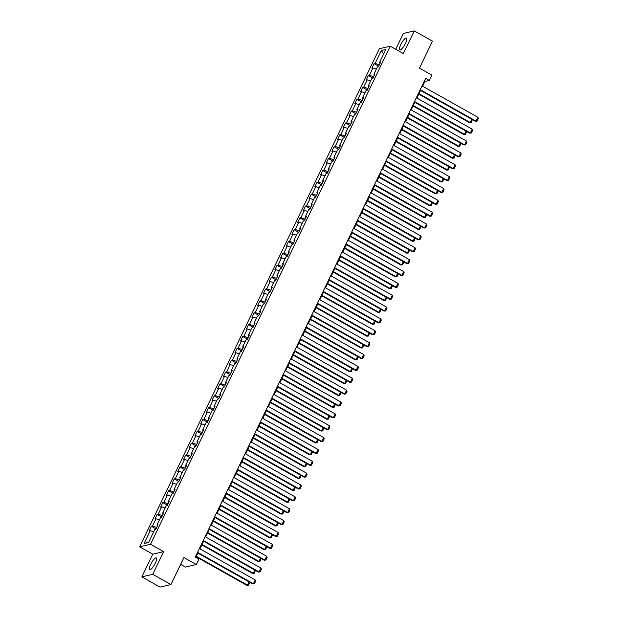 <?xml version="1.0" encoding="UTF-8"?>
<svg xmlns="http://www.w3.org/2000/svg" width="618" height="618" viewBox="0 0 618 618"><rect width="100%" height="100%" fill="white"/><g stroke="black" fill="none" stroke-linecap="round" stroke-linejoin="round"><path stroke-width="0.93" d="M155.265 563.253A6.759 1.784 -60.6 0 0 156.284 557.899A6.759 1.784 -60.6 0 0 150.676 564.327A6.759 1.784 -60.6 0 0 149.656 569.68A6.759 1.784 -60.6 0 0 155.265 563.253M405.439 43.422A6.759 1.784 -60.6 0 0 406.459 38.069A6.759 1.784 -60.6 0 0 400.85 44.496A6.759 1.784 -60.6 0 0 399.831 49.849A6.759 1.784 -60.6 0 0 405.439 43.422M180.657 564.381L185.439 567.069L196.323 564.528L198.88 559.205L195.242 557.15L425.655 78.386L429.301 80.433L431.858 75.11L419.475 68.142L432.469 41.143L414.261 30.9L403.376 33.449L395.752 49.285M141.854 576.857L160.062 587.1L170.947 584.551L152.739 574.307L163.646 551.642L150.529 544.265L139.653 546.814L152.762 554.191L141.854 576.857L152.739 574.307M150.529 544.265L390.244 46.18L379.359 48.729L139.653 546.814M381.36 50.491L375.134 63.415L374.068 63.669L371.866 68.227L372.94 67.98L369.425 75.28L368.351 75.527L366.157 80.093L367.231 79.846L363.716 87.146L362.642 87.393L360.449 91.958L361.522 91.703L358.007 99.004L356.934 99.259L354.74 103.816L355.813 103.569L352.299 110.869L351.225 111.116L349.031 115.682L350.105 115.427L346.59 122.727L345.516 122.982L343.322 127.547L344.396 127.293L340.881 134.593L339.807 134.848L337.613 139.405L338.687 139.158L335.172 146.458L334.099 146.705L331.905 151.271L332.978 151.016L329.464 158.316L328.39 158.571L326.196 163.137L327.27 162.882L323.755 170.182L322.681 170.437L320.487 174.994L321.561 174.747L318.046 182.047L316.972 182.295L314.778 186.86L315.852 186.605L312.337 193.905L311.263 194.16L309.07 198.718L310.143 198.471L306.628 205.771L305.555 206.018L303.361 210.584L304.435 210.336L300.92 217.636L299.846 217.884L297.652 222.449L298.726 222.194L295.211 229.494L294.137 229.749L291.943 234.307L293.017 234.06L289.502 241.36L288.428 241.607L286.234 246.173L287.3 245.918L283.793 253.218L282.72 253.473L280.518 258.038L281.592 257.783L278.085 265.083L277.011 265.338L274.809 269.896L275.883 269.649L272.376 276.949L271.302 277.196L269.1 281.762L270.174 281.507L266.667 288.807L265.593 289.062L263.392 293.62L264.465 293.372L260.95 300.672L259.884 300.927L257.683 305.485L258.757 305.238L255.242 312.538L254.168 312.785L251.974 317.351L253.048 317.096L249.533 324.396L248.459 324.651L246.265 329.209L247.339 328.961L243.824 336.262L242.75 336.509L240.556 341.074L241.63 340.819L238.115 348.119L237.042 348.374L234.848 352.94L235.921 352.685L232.407 359.985L231.333 360.24L229.139 364.798L230.213 364.55L226.698 371.851L225.624 372.098L223.43 376.663L224.504 376.408L220.989 383.708L219.915 383.963L217.721 388.529L218.795 388.274L215.28 395.574L214.207 395.829L212.013 400.387L213.086 400.14L209.572 407.44L208.498 407.687L206.304 412.252L207.378 411.997L203.863 419.298L202.789 419.552L200.595 424.11L201.669 423.863L198.154 431.163L197.08 431.41L194.886 435.976L195.96 435.729L192.445 443.029L191.371 443.276L189.178 447.841L190.251 447.586L186.736 454.887L185.663 455.142L183.469 459.699L184.543 459.452L181.028 466.752L179.954 466.999L177.76 471.565L178.834 471.31L175.319 478.61L174.245 478.865L172.051 483.43L173.117 483.176L169.61 490.476L168.536 490.731L166.335 495.288L167.408 495.041L163.901 502.341L162.828 502.589L160.626 507.154L161.7 506.899L158.193 514.199L157.119 514.454L154.917 519.02L155.991 518.765L152.484 526.065L151.41 526.32L149.208 530.877L150.282 530.63L144.064 543.554L148.536 542.511L154.755 529.58L155.829 529.332L158.023 524.767L156.949 525.022L160.464 517.722L161.537 517.467L163.731 512.901L162.658 513.156L166.172 505.856L167.246 505.601L169.44 501.043L168.366 501.291L171.881 493.991L172.955 493.743L175.149 489.178L174.075 489.433L177.59 482.133L178.664 481.878L180.858 477.312L179.784 477.567L183.299 470.267L184.373 470.012L186.566 465.454L185.5 465.702L189.008 458.401L190.081 458.154L192.283 453.589L191.209 453.844L194.716 446.544L195.79 446.289L197.992 441.731L196.918 441.978L200.425 434.678L201.499 434.431L203.701 429.865L202.627 430.113L206.134 422.812L207.208 422.565L209.409 418L208.336 418.255L211.85 410.955L212.916 410.7L215.118 406.142L214.044 406.389L217.559 399.089L218.633 398.842L220.827 394.276L219.753 394.531L223.268 387.231L224.342 386.976L226.536 382.411L225.462 382.666L228.977 375.365L230.05 375.111L232.244 370.553L231.171 370.8L234.685 363.5L235.759 363.253L237.953 358.687L236.879 358.942L240.394 351.642L241.468 351.387L243.662 346.822L242.588 347.077L246.103 339.776L247.177 339.521L249.371 334.964L248.297 335.211L251.812 327.911L252.886 327.664L255.079 323.098L254.006 323.353L257.521 316.053L258.594 315.798L260.788 311.24L259.714 311.487L263.229 304.187L264.303 303.94L266.497 299.375L265.423 299.622L268.938 292.322L270.012 292.075L272.206 287.509L271.132 287.764L274.647 280.464L275.721 280.209L277.915 275.651L276.841 275.898L280.356 268.598L281.429 268.351L283.623 263.786L282.55 264.041L286.064 256.74L287.138 256.485L289.332 251.92L288.258 252.175L291.773 244.875L292.847 244.62L295.041 240.062L293.967 240.309L297.482 233.009L298.556 232.762L300.75 228.196L299.684 228.451L303.191 221.151L304.265 220.896L306.466 216.339L305.392 216.586L308.9 209.286L309.973 209.038L312.175 204.473L311.101 204.72L314.608 197.42L315.682 197.173L317.884 192.607L316.81 192.862L320.317 185.562L321.391 185.307L323.593 180.75L322.519 180.997L326.026 173.697L327.1 173.449L329.301 168.884L328.228 169.139L331.742 161.839L332.816 161.584L335.01 157.018L333.936 157.273L337.451 149.973L338.525 149.718L340.719 145.16L339.645 145.408L343.16 138.108L344.234 137.86L346.428 133.295L345.354 133.55L348.869 126.25L349.942 125.995L352.136 121.429L351.063 121.684L354.577 114.384L355.651 114.129L357.845 109.571L356.771 109.819L360.286 102.518L361.36 102.271L363.554 97.706L362.48 97.961L365.995 90.661L367.069 90.406L369.263 85.848L368.189 86.095L371.704 78.795L372.778 78.548L374.971 73.982L373.898 74.23L377.413 66.929L378.486 66.682L380.68 62.117L379.606 62.372L385.833 49.44L381.36 50.491L383.554 54.175M156.709 527.502L157.459 525.578M157.575 525.702L156.949 525.022M152.484 526.065L156.57 527.432M155.991 518.765L159.413 519.908M162.418 515.644L163.167 513.72M163.283 513.844L162.658 513.156M158.193 514.199L162.279 515.566M161.7 506.899L165.122 508.042M168.127 503.778L168.876 501.855M168.992 501.978L168.366 501.291M163.901 502.341L167.988 503.701M167.408 495.041L170.831 496.177M173.836 491.92L174.585 489.989M174.701 490.113L174.075 489.433M169.61 490.476L173.697 491.843M173.117 483.176L176.539 484.319M179.544 480.055L180.294 478.131M180.41 478.255L179.784 477.567M175.319 478.61L179.405 479.977M178.834 471.31L182.248 472.453M185.253 468.189L186.003 466.266M186.118 466.389L185.5 465.702M181.028 466.752L185.114 468.112M184.543 459.452L187.957 460.588M190.962 456.331L191.711 454.4M191.827 454.531L191.209 453.844M186.736 454.887L190.823 456.254M190.251 447.586L193.666 448.73M196.671 444.466L197.428 442.542M197.536 442.666L196.918 441.978M192.445 443.029L196.532 444.388M195.96 435.729L199.375 436.864M202.38 432.6L203.137 430.676M203.245 430.8L202.627 430.113M198.154 431.163L202.24 432.53M201.669 423.863L205.083 424.999M208.088 420.742L208.845 418.819M208.954 418.942L208.336 418.255M203.863 419.298L207.949 420.665M207.378 411.997L210.792 413.141M213.797 408.877L214.554 406.953M214.662 407.077L214.044 406.389M209.572 407.44L213.658 408.799M213.086 400.14L216.501 401.275M219.506 397.019L220.263 395.087M220.371 395.211L219.753 394.531M215.28 395.574L219.375 396.941M218.795 388.274L222.21 389.417M225.215 385.153L225.972 383.23M226.08 383.353L225.462 382.666M220.989 383.708L225.083 385.076M224.504 376.408L227.918 377.552M230.923 373.287L231.68 371.364M231.789 371.488L231.171 370.8M226.698 371.851L230.792 373.21M230.213 364.55L233.627 365.686M236.632 361.43L237.389 359.498M237.505 359.622L236.879 358.942M232.407 359.985L236.501 361.352M235.921 352.685L239.344 353.828M242.341 349.564L243.098 347.64M243.214 347.764L242.588 347.077M238.115 348.119L242.21 349.487M241.63 340.819L245.052 341.963M248.05 337.698L248.807 335.775M248.923 335.898L248.297 335.211M243.824 336.262L247.918 337.621M247.339 328.961L250.761 330.097M253.759 325.841L254.516 323.909M254.631 324.041L254.006 323.353M249.533 324.396L253.627 325.763M253.048 317.096L256.47 318.239M259.475 313.975L260.224 312.051M260.34 312.175L259.714 311.487M255.242 312.538L259.336 313.898M258.757 305.238L262.179 306.373M265.184 302.109L265.933 300.186M266.049 300.309L265.423 299.622M260.95 300.672L265.045 302.04M264.465 293.372L267.888 294.516M270.893 290.251L271.642 288.328M271.758 288.451L271.132 287.764M266.667 288.807L270.754 290.174M270.174 281.507L273.596 282.65M276.601 278.386L277.351 276.462M277.467 276.586L276.841 275.898M272.376 276.949L276.462 278.309M275.883 269.649L279.305 270.784M282.31 266.528L283.059 264.597M283.175 264.72L282.55 264.041M278.085 265.083L282.171 266.451M281.592 257.783L285.014 258.927M288.019 254.662L288.768 252.739M288.884 252.862L288.258 252.175M283.793 253.218L287.88 254.585M287.3 245.918L290.723 247.061M293.728 242.797L294.477 240.873M294.593 240.997L293.967 240.309M289.502 241.36L293.589 242.719M293.017 234.06L296.431 235.195M299.436 230.939L300.186 229.008M300.302 229.139L299.684 228.451M295.211 229.494L299.297 230.862M298.726 222.194L302.14 223.337M305.145 219.073L305.895 217.15M306.01 217.273L305.392 216.586M300.92 217.636L305.006 218.996M304.435 210.336L307.849 211.472M310.854 207.208L311.611 205.284M311.719 205.408L311.101 204.72M306.628 205.771L310.715 207.13M310.143 198.471L313.558 199.606M316.563 195.35L317.32 193.419M317.428 193.55L316.81 192.862M312.337 193.905L316.424 195.273M315.852 186.605L319.267 187.748M322.272 183.484L323.029 181.561M323.137 181.684L322.519 180.997M318.046 182.047L322.132 183.407M321.561 174.747L324.975 175.883M327.98 171.626L328.737 169.695M328.846 169.819L328.228 169.139M323.755 170.182L327.841 171.549M327.27 162.882L330.684 164.025M333.689 159.761L334.446 157.837M334.554 157.961L333.936 157.273M329.464 158.316L333.558 159.683M332.978 151.016L336.393 152.159M339.398 147.895L340.155 145.972M340.263 146.095L339.645 145.408M335.172 146.458L339.267 147.818M338.687 139.158L342.102 140.294M345.107 136.037L345.864 134.106M345.972 134.23L345.354 133.55M340.881 134.593L344.975 135.96M344.396 127.293L347.81 128.436M350.815 124.172L351.572 122.248M351.688 122.372L351.063 121.684M346.59 122.727L350.684 124.094M350.105 115.427L353.527 116.57M356.524 112.306L357.281 110.383M357.397 110.506L356.771 109.819M352.299 110.869L356.393 112.229M355.813 103.569L359.236 104.705M362.233 100.448L362.99 98.517M363.106 98.648L362.48 97.961M358.007 99.004L362.102 100.371M361.522 91.703L364.944 92.847M367.942 88.583L368.699 86.659M368.815 86.783L368.189 86.095M363.716 87.146L367.81 88.505M367.231 79.846L370.653 80.981M373.658 76.717L374.408 74.793M374.523 74.917L373.898 74.23M369.425 75.28L373.519 76.647M372.94 67.98L376.362 69.123M379.367 64.859L380.116 62.936M380.232 63.059L379.606 62.372M375.134 63.415L379.228 64.782M196.323 564.528L183.94 557.56L170.947 584.551M390.244 46.18L403.353 53.557L414.261 30.9M422.612 86.196L424.89 81.468L429.301 80.433M195.806 557.467L197.899 553.11M199.954 548.846L203.608 541.244M205.663 536.98L209.317 529.379M211.371 525.115L215.025 517.521M217.08 513.257L220.742 505.655M222.789 501.391L226.451 493.79M228.498 489.533L232.159 481.932M234.207 477.668L237.868 470.066M239.915 465.802L243.577 458.208M245.624 453.944L249.286 446.343M251.333 442.079L254.995 434.477M257.042 430.213L260.703 422.619M262.75 418.355L266.412 410.754M268.467 406.49L272.121 398.888M274.176 394.632L277.83 387.03M279.884 382.766L283.538 375.165M285.593 370.9L289.247 363.299M291.302 359.043L294.956 351.441M297.011 347.177L300.665 339.576M302.72 335.311L306.373 327.718M308.428 323.453L312.082 315.852M314.137 311.588L317.791 303.986M319.846 299.722L323.5 292.129M325.555 287.864L329.209 280.263M331.263 275.999L334.925 268.397M336.972 264.141L340.634 256.54M342.681 252.275L346.343 244.674M348.39 240.41L352.051 232.816M354.099 228.552L357.76 220.95M359.807 216.686L363.469 209.085M365.516 204.821L369.178 197.227M371.225 192.963L374.887 185.361M376.934 181.097L380.595 173.496M382.65 169.239L386.304 161.638M388.359 157.374L392.013 149.772M394.068 145.508L397.722 137.907M399.776 133.65L403.43 126.049M405.485 121.785L409.139 114.183M411.194 109.919L414.848 102.325M416.903 98.061L420.557 90.46M144.064 543.554L148.706 542.156M150.282 530.63L153.704 531.766M424.327 81.151L424.89 81.468M374.068 63.669L378.687 66.265M368.351 75.527L372.978 78.131M362.642 87.393L367.27 89.996M356.934 99.259L361.561 101.854M351.225 111.116L355.844 113.72M345.516 122.982L350.136 125.585M339.807 134.848L344.427 137.443M334.099 146.705L338.718 149.309M328.39 158.571L333.009 161.174M322.681 170.437L327.301 173.032M316.972 182.295L321.592 184.898M311.263 194.16L315.883 196.756M305.555 206.018L310.174 208.621M299.846 217.884L304.465 220.487M294.137 229.749L298.757 232.345M288.428 241.607L293.048 244.21M282.72 253.473L287.339 256.076M277.011 265.338L281.63 267.934M271.302 277.196L275.922 279.799M265.593 289.062L270.213 291.657M259.884 300.927L264.504 303.523M254.168 312.785L258.795 315.389M248.459 324.651L253.086 327.246M242.75 336.509L247.378 339.112M237.042 348.374L241.661 350.978M231.333 360.24L235.952 362.836M225.624 372.098L230.244 374.701M219.915 383.963L224.535 386.567M214.207 395.829L218.826 398.425M208.498 407.687L213.117 410.29M202.789 419.552L207.409 422.148M197.08 431.41L201.7 434.014M191.371 443.276L195.991 445.879M185.663 455.142L190.282 457.737M179.954 466.999L184.573 469.603M174.245 478.865L178.865 481.468M168.536 490.731L173.156 493.326M162.828 502.589L167.447 505.192M157.119 514.454L161.738 517.05M151.41 526.32L156.03 528.915M163.646 551.642L152.762 554.191M422.048 85.879L477.899 117.304L476.069 121.113L475.335 121.282L477.073 121.12L476.069 121.113L420.217 89.68M420.001 90.143L475.335 121.282M477.899 117.304L478.347 118.463L477.073 121.12M418.78 94.145L469.448 122.658L470.19 122.488L419.004 93.689M472.384 119.622L471.186 122.503L470.19 122.488L471.743 119.259M471.186 122.503L469.448 122.658M416.339 97.744L472.191 129.17L470.36 132.97L469.626 133.148L471.364 132.986L470.36 132.97L414.508 101.545M414.292 102.009L469.626 133.148M472.191 129.17L472.639 130.328L471.364 132.986M410.63 109.602L466.482 141.035L464.651 144.836L463.917 145.006L465.655 144.851L464.651 144.836L408.799 113.411M408.575 113.867L463.917 145.006M466.482 141.035L466.93 142.186L465.655 144.851M413.071 106.01L463.739 134.523L464.481 134.353L413.295 105.547M466.675 131.487L465.478 134.361L464.481 134.353L466.034 131.124M465.478 134.361L463.739 134.523M407.362 117.876L458.031 146.381L458.765 146.211L407.586 117.412M460.966 143.345L459.769 146.227L458.765 146.211L460.325 142.982M459.769 146.227L458.031 146.381M404.921 121.468L460.773 152.893L458.942 156.702L458.208 156.872L459.939 156.709L458.942 156.702L403.09 125.269M402.866 125.732L458.208 156.872M460.773 152.893L461.221 154.052L459.939 156.709M399.213 133.333L455.064 164.759L453.233 168.559L452.5 168.729L454.23 168.575L453.233 168.559L397.382 137.134M397.158 137.598L452.5 168.729M455.064 164.759L455.512 165.91L454.23 168.575M393.504 145.191L449.356 176.624L447.525 180.425L446.791 180.595L448.521 180.441L447.525 180.425L391.673 149M391.449 149.456L446.791 180.595M449.356 176.624L449.804 177.775L448.521 180.441M401.654 129.734L452.322 158.247L453.056 158.077L401.878 129.278M455.257 155.211L454.06 158.092L453.056 158.077L454.616 154.848M454.06 158.092L452.322 158.247M395.945 141.599L446.613 170.112L447.347 169.935L396.169 141.136M449.549 167.076L448.351 169.95L447.347 169.935L448.9 166.713M448.351 169.95L446.613 170.112M390.236 153.465L440.904 181.97L441.638 181.8L390.46 153.001M443.84 178.934L442.642 181.816L441.638 181.8L443.191 178.571M442.642 181.816L440.904 181.97M384.527 165.323L435.196 193.836L435.929 193.666L384.751 164.867M438.131 190.8L436.934 193.681L435.929 193.666L437.482 190.437M436.934 193.681L435.196 193.836M378.819 177.188L429.487 205.701L430.221 205.524L379.043 176.725M432.422 202.658L431.225 205.539L430.221 205.524L431.773 202.302M431.225 205.539L429.487 205.701M373.11 189.046L423.778 217.559L424.512 217.389L373.334 188.59M426.714 214.523L425.516 217.405L424.512 217.389L426.065 214.16M425.516 217.405L423.778 217.559M367.401 200.912L418.069 229.425L418.803 229.255L367.625 200.448M420.997 226.389L419.807 229.263L418.803 229.255L420.356 226.026M419.807 229.263L418.069 229.425M361.692 212.777L412.36 241.29L413.094 241.113L361.916 212.314M415.288 238.247L414.099 241.128L413.094 241.113L414.647 237.884M414.099 241.128L412.36 241.29M355.983 224.635L406.652 253.148L407.386 252.978L356.207 224.179M409.579 250.112L408.39 252.994L407.386 252.978L408.938 249.749M408.39 252.994L406.652 253.148M350.275 236.501L400.943 265.014L401.677 264.836L350.499 236.037M403.871 261.978L402.681 264.852L401.677 264.836L403.23 261.615M402.681 264.852L400.943 265.014M344.566 248.366L395.234 276.872L395.968 276.702L344.79 247.903M398.162 273.836L396.965 276.717L395.968 276.702L397.521 273.473M396.965 276.717L395.234 276.872M338.857 260.224L389.525 288.737L390.259 288.567L339.073 259.769M392.453 285.701L391.256 288.583L390.259 288.567L391.812 285.338M391.256 288.583L389.525 288.737M333.148 272.09L383.817 300.603L384.55 300.425L333.365 271.626M386.744 297.559L385.547 300.441L384.55 300.425L386.103 297.204M385.547 300.441L383.817 300.603M327.44 283.956L378.108 312.461L378.842 312.291L327.656 283.492M381.036 309.425L379.838 312.306L378.842 312.291L380.394 309.062M379.838 312.306L378.108 312.461M321.731 295.813L372.399 324.326L373.133 324.156L321.947 295.35M375.327 321.29L374.129 324.164L373.133 324.156L374.686 320.927M374.129 324.164L372.399 324.326M316.022 307.679L366.69 336.192L367.424 336.014L316.238 307.216M369.618 333.148L368.421 336.03L367.424 336.014L368.977 332.793M368.421 336.03L366.69 336.192M310.313 319.537L360.974 348.05L361.715 347.88L310.53 319.081M363.909 345.014L362.712 347.895L361.715 347.88L363.268 344.651M362.712 347.895L360.974 348.05M304.597 331.402L355.265 359.915L356.007 359.746L304.821 330.939M358.201 356.88L357.003 359.753L356.007 359.746L357.559 356.516M357.003 359.753L355.265 359.915M298.888 343.268L349.556 371.773L350.298 371.603L299.112 342.805M352.492 368.737L351.294 371.619L350.298 371.603L351.851 368.374M351.294 371.619L349.556 371.773M387.795 157.057L443.647 188.482L441.816 192.283L441.082 192.461L442.812 192.298L441.816 192.283L385.964 160.858M385.74 161.321L441.082 192.461M443.647 188.482L444.095 189.641L442.812 192.298M382.086 168.923L437.938 200.348L436.107 204.149L435.373 204.319L437.104 204.164L436.107 204.149L380.255 172.723M380.031 173.179L435.373 204.319M437.938 200.348L438.386 201.499L437.104 204.164M376.377 180.78L432.229 212.213L430.398 216.014L429.657 216.184L431.395 216.03L430.398 216.014L374.547 184.581M374.323 185.045L429.657 216.184M432.229 212.213L432.677 213.364L431.395 216.03M370.669 192.646L426.513 224.071L424.69 227.872L423.948 228.05L425.686 227.887L424.69 227.872L368.838 196.447M368.614 196.91L423.948 228.05M426.513 224.071L426.968 225.23L425.686 227.887M364.96 204.512L420.804 235.937L418.981 239.738L418.239 239.908L419.977 239.753L418.981 239.738L363.129 208.312M362.905 208.768L418.239 239.908M420.804 235.937L421.26 237.088L419.977 239.753M359.251 216.37L415.095 247.795L413.272 251.603L412.53 251.773L414.269 251.611L413.272 251.603L357.42 220.17M357.196 220.634L412.53 251.773M415.095 247.795L415.551 248.954L414.269 251.611M353.542 228.235L409.386 259.66L407.556 263.461L406.822 263.639L408.56 263.477L407.556 263.461L351.712 232.036M351.488 232.499L406.822 263.639M409.386 259.66L409.842 260.819L408.56 263.477M347.834 240.093L403.678 271.526L401.847 275.327L401.113 275.497L402.851 275.342L401.847 275.327L346.003 243.901M345.779 244.357L401.113 275.497M403.678 271.526L404.133 272.677L402.851 275.342M342.117 251.959L397.969 283.384L396.138 287.185L395.404 287.362L397.142 287.2L396.138 287.185L340.294 255.759M340.07 256.223L395.404 287.362M397.969 283.384L398.425 284.543L397.142 287.2M336.408 263.824L392.26 295.249L390.429 299.05L389.695 299.22L391.433 299.066L390.429 299.05L334.585 267.625M334.361 268.088L389.695 299.22M392.26 295.249L392.716 296.401L391.433 299.066M330.7 275.682L386.551 307.115L384.72 310.916L383.987 311.086L385.725 310.931L384.72 310.916L328.876 279.483M328.652 279.946L383.987 311.086M386.551 307.115L387.007 308.266L385.725 310.931M324.991 287.548L380.842 318.973L379.012 322.774L378.278 322.951L380.016 322.789L379.012 322.774L323.16 291.348M322.944 291.812L378.278 322.951M380.842 318.973L381.298 320.132L380.016 322.789M319.282 299.413L375.134 330.839L373.303 334.639L372.569 334.809L374.307 334.655L373.303 334.639L317.451 303.214M317.235 303.67L372.569 334.809M375.134 330.839L375.589 331.99L374.307 334.655M313.573 311.271L369.425 342.696L367.594 346.505L366.86 346.675L368.598 346.513L367.594 346.505L311.742 315.072M311.526 315.535L366.86 346.675M369.425 342.696L369.873 343.855L368.598 346.513M307.864 323.137L363.716 354.562L361.885 358.363L361.151 358.54L362.89 358.378L361.885 358.363L306.034 326.937M305.817 327.401L361.151 358.54M363.716 354.562L364.164 355.721L362.89 358.378M302.156 334.995L358.007 366.428L356.177 370.228L355.443 370.398L357.181 370.244L356.177 370.228L300.325 338.803M300.109 339.259L355.443 370.398M358.007 366.428L358.455 367.579L357.181 370.244M296.447 346.86L352.299 378.286L350.468 382.094L349.734 382.264L351.472 382.102L350.468 382.094L294.616 350.661M294.392 351.124L349.734 382.264M352.299 378.286L352.747 379.444L351.472 382.102M290.738 358.726L346.59 390.151L344.759 393.952L344.025 394.122L345.756 393.967L344.759 393.952L288.907 362.527M288.683 362.99L344.025 394.122M346.59 390.151L347.038 391.302L345.756 393.967M285.029 370.584L340.881 402.017L339.05 405.817L338.316 405.987L340.047 405.833L339.05 405.817L283.199 374.392M282.974 374.848L338.316 405.987M340.881 402.017L341.329 403.168L340.047 405.833M279.321 382.449L335.172 413.875L333.341 417.675L332.608 417.853L334.338 417.691L333.341 417.675L277.49 386.25M277.266 386.714L332.608 417.853M335.172 413.875L335.62 415.033L334.338 417.691M293.179 355.126L343.847 383.639L344.581 383.469L293.403 354.67M346.783 380.603L345.586 383.484L344.581 383.469L346.142 380.24M345.586 383.484L343.847 383.639M287.47 366.992L338.139 395.505L338.873 395.327L287.694 366.528M341.074 392.469L339.877 395.342L338.873 395.327L340.433 392.106M339.877 395.342L338.139 395.505M281.762 378.857L332.43 407.362L333.164 407.192L281.986 378.394M335.365 404.326L334.168 407.208L333.164 407.192L334.717 403.963M334.168 407.208L332.43 407.362M276.053 390.715L326.721 419.228L327.455 419.058L276.277 390.259M329.657 416.192L328.459 419.074L327.455 419.058L329.008 415.829M328.459 419.074L326.721 419.228M273.612 394.315L329.464 425.74L327.633 429.541L326.899 429.711L328.629 429.556L327.633 429.541L271.781 398.116M271.557 398.571L326.899 429.711M329.464 425.74L329.912 426.891L328.629 429.556M267.903 406.173L323.755 437.606L321.924 441.406L321.19 441.576L322.92 441.422L321.924 441.406L266.072 409.973M265.848 410.437L321.19 441.576M323.755 437.606L324.203 438.757L322.92 441.422M262.194 418.038L318.046 449.464L316.215 453.264L315.474 453.442L317.212 453.28L316.215 453.264L260.363 421.839M260.139 422.303L315.474 453.442M318.046 449.464L318.494 450.622L317.212 453.28M256.485 429.904L312.337 461.329L310.506 465.13L309.765 465.3L311.503 465.145L310.506 465.13L254.655 433.705M254.431 434.16L309.765 465.3M312.337 461.329L312.785 462.48L311.503 465.145M250.777 441.762L306.621 473.187L304.798 476.996L304.056 477.166L305.794 477.003L304.798 476.996L248.946 445.563M248.722 446.026L304.056 477.166M306.621 473.187L307.076 474.346L305.794 477.003M245.068 453.627L300.912 485.053L299.089 488.853L298.347 489.031L300.085 488.869L299.089 488.853L243.237 457.428M243.013 457.892L298.347 489.031M300.912 485.053L301.368 486.211L300.085 488.869M239.359 465.485L295.203 496.918L293.372 500.719L292.638 500.889L294.377 500.735L293.372 500.719L237.528 469.294M237.304 469.75L292.638 500.889M295.203 496.918L295.659 498.069L294.377 500.735M233.65 477.351L289.494 508.776L287.664 512.585L286.93 512.755L288.668 512.592L287.664 512.585L231.82 481.152M231.595 481.615L286.93 512.755M289.494 508.776L289.95 509.935L288.668 512.592M270.344 402.581L321.012 431.094L321.746 430.916L270.568 402.117M323.948 428.05L322.75 430.931L321.746 430.916L323.299 427.695M322.75 430.931L321.012 431.094M264.635 414.439L315.304 442.951L316.037 442.782L264.859 413.983M318.239 439.916L317.042 442.797L316.037 442.782L317.59 439.552M317.042 442.797L315.304 442.951M258.927 426.304L309.595 454.817L310.329 454.647L259.151 425.841M312.53 451.781L311.333 454.655L310.329 454.647L311.881 451.418M311.333 454.655L309.595 454.817M253.218 438.17L303.886 466.683L304.62 466.505L253.442 437.706M306.814 463.639L305.624 466.52L304.62 466.505L306.173 463.276M305.624 466.52L303.886 466.683M247.509 450.028L298.177 478.541L298.911 478.371L247.733 449.572M301.105 475.505L299.915 478.386L298.911 478.371L300.464 475.142M299.915 478.386L298.177 478.541M241.8 461.893L292.469 490.406L293.202 490.236L242.024 461.43M295.396 487.37L294.207 490.244L293.202 490.236L294.755 487.007M294.207 490.244L292.469 490.406M236.091 473.759L286.76 502.264L287.494 502.094L236.315 473.295M289.688 499.228L288.498 502.11L287.494 502.094L289.046 498.865M288.498 502.11L286.76 502.264M230.383 485.617L281.051 514.13L281.785 513.96L230.607 485.161M283.979 511.094L282.789 513.975L281.785 513.96L283.338 510.731M282.789 513.975L281.051 514.13M227.934 489.217L283.786 520.642L281.955 524.443L281.221 524.612L282.959 524.458L281.955 524.443L226.111 493.017M225.887 493.481L281.221 524.612M283.786 520.642L284.241 521.793L282.959 524.458M224.674 497.482L275.342 525.995L276.076 525.818L224.89 497.019M278.27 522.952L277.073 525.833L276.076 525.818L277.629 522.596M277.073 525.833L275.342 525.995M222.225 501.074L278.077 532.507L276.246 536.308L275.512 536.478L277.25 536.324L276.246 536.308L220.402 504.883M220.178 505.339L275.512 536.478M278.077 532.507L278.533 533.658L277.25 536.324M218.965 509.348L269.633 537.853L270.367 537.683L219.181 508.884M272.561 534.817L271.364 537.699L270.367 537.683L271.92 534.454M271.364 537.699L269.633 537.853M216.516 512.94L272.368 544.365L270.537 548.166L269.803 548.344L271.541 548.181L270.537 548.166L214.693 516.741M214.469 517.204L269.803 548.344M272.368 544.365L272.824 545.524L271.541 548.181M213.256 521.206L263.925 549.719L264.659 549.549L213.473 520.742M266.852 546.683L265.655 549.556L264.659 549.549L266.211 546.32M265.655 549.556L263.925 549.719M210.808 524.806L266.659 556.231L264.828 560.032L264.095 560.202L265.833 560.047L264.828 560.032L208.977 528.606M208.76 529.062L264.095 560.202M266.659 556.231L267.115 557.382L265.833 560.047M207.548 533.071L258.216 561.584L258.95 561.407L207.764 532.608M261.144 558.541L259.946 561.422L258.95 561.407L260.502 558.185M259.946 561.422L258.216 561.584M205.099 536.663L260.95 568.089L259.12 571.897L258.386 572.067L260.124 571.913L259.12 571.897L203.268 540.464M203.052 540.928L258.386 572.067M260.95 568.089L261.406 569.248L260.124 571.913M201.839 544.929L252.507 573.442L253.241 573.272L202.055 544.473M255.435 570.406L254.237 573.288L253.241 573.272L254.794 570.043M254.237 573.288L252.507 573.442M199.39 548.529L255.242 579.954L253.411 583.755L252.677 583.933L254.415 583.771L253.411 583.755L197.559 552.33M197.343 552.793L252.677 583.933M255.242 579.954L255.69 581.113L254.415 583.771M196.13 556.795L246.791 585.308L247.532 585.138L196.346 556.331M249.726 582.272L248.529 585.146L247.532 585.138L249.085 581.909M248.529 585.146L246.791 585.308"/></g></svg>

